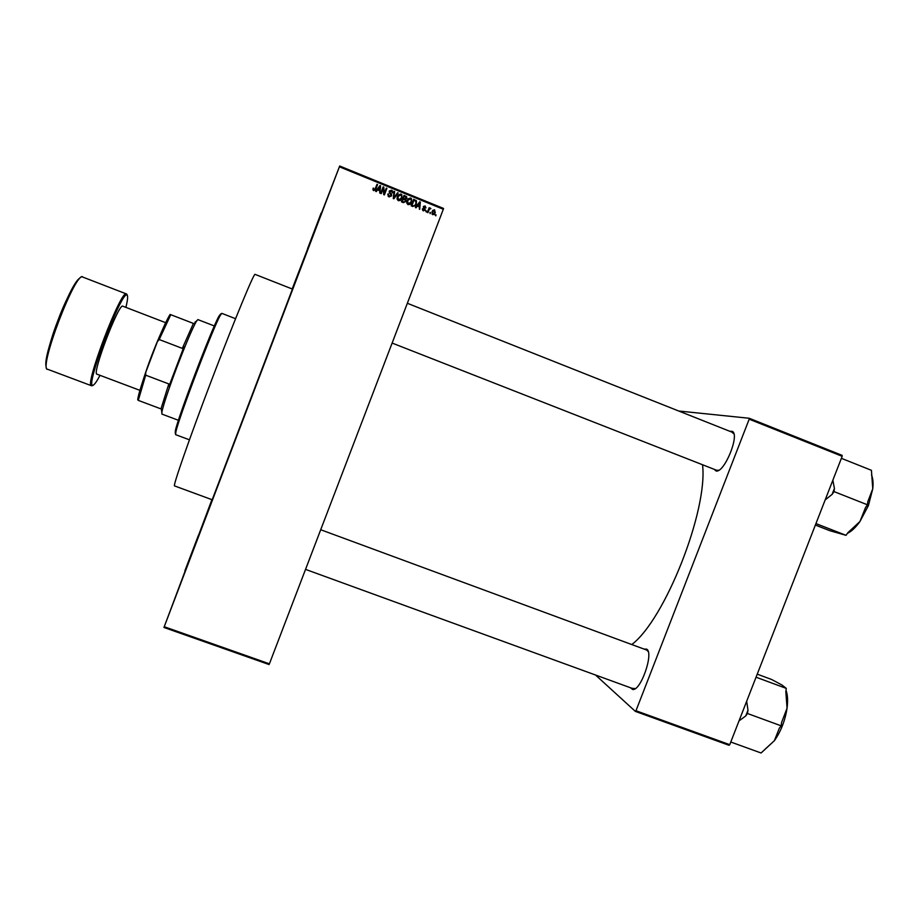 <?xml version="1.0" encoding="UTF-8"?>
<svg xmlns="http://www.w3.org/2000/svg" width="919" height="919" viewBox="0 0 919 919"><rect width="100%" height="100%" fill="white"/><g stroke="black" fill="none" stroke-linecap="round" stroke-linejoin="round"><path stroke-width="1.38" d="M198.378 535.409L184.868 570.86L198.378 535.409M321.122 213.082L307.497 248.877L321.122 213.082M331.977 185.983L315.964 228.05L331.977 185.983M187.798 564.588L171.956 606.195L187.798 564.588M643.92 649.032L646.712 649.17C654.087 653.007 640.577 691.605 632.582 689.445L630.445 687.745M632.479 688.32L635.27 688.595M648.171 651.491L646.666 650.043L320.708 529.735M729.686 431.241L732.432 431.39C739.933 435.158 724.103 473.4 716.073 470.976L713.994 469.23M392.137 343.063L716.728 470.31L718.842 470.218M733.89 433.825L731.892 432.183M292.357 289.267L212.392 499.247M163.95 627.47L164.237 626.724L269.405 663.828L269.049 664.54L163.95 627.47L211.921 499.66M292.162 288.968L339.685 166.006L443.544 208.452L443.314 209.268L339.387 166.798L339.685 166.006M432.7 214.713L431.999 211.6L434.572 209.808L435.284 212.875L432.7 214.713M427.921 212.668L427.335 212.427L429.15 207.694L429.437 208.682L430.46 208.131L430.919 208.613L429.334 209.291L427.921 212.668M423.291 210.876L422.441 208.774L423.59 210.221L424.658 209.808L423.303 206.775L425.141 205.959L425.979 207.866L424.9 206.649L423.923 206.913L425.29 209.923L423.291 210.876M412.884 206.534L411.161 205.833L413.653 199.308L416.456 200.802L416.364 204.144L412.884 206.534M403.315 202.639L401.488 201.893L403.992 195.356L406.692 196.746L406.807 198.412L405.647 199.515L405.842 201.456L403.315 202.639M393.86 198.78L393.275 198.55L394.033 191.29L394.642 191.543L393.826 197.884L397.594 192.749L398.203 193.001L393.86 198.78L398.203 193.001M381.259 193.645L380.661 193.404L383.166 186.856L383.797 187.108L384.28 193.381L386.29 188.131L386.876 188.372L384.383 194.92L383.74 194.667L383.257 188.406L381.259 193.645M372.953 189.831L373.206 188.096L373.757 189.716L374.849 189.682L376.985 184.328L377.583 184.57L375.882 189.027L373.7 190.67L372.953 189.831M269.405 663.828L443.314 209.268M164.237 626.724L339.387 166.798M376.296 191.623L375.676 191.37L379.972 185.546L380.592 185.799L379.984 193.128L379.604 190.715L377.548 189.877L376.296 191.623M389.093 196.942L388.151 196.241L387.979 193.932L389.438 196.195L391.057 195.563L389.185 191.29L391.551 190.176L392.436 190.865L392.574 192.864L391.276 190.957L389.69 192.289L391.517 194.07L391.655 195.793L389.093 196.942M397.042 198.998L397.318 196.517L400.914 194.001L401.844 194.771L401.89 198.286L400.408 200.399L398.341 200.71L397.042 198.998M406.715 202.938L406.991 200.468L410.586 197.953L411.54 198.757L411.563 202.237L410.081 204.34L408.013 204.65L406.715 202.938M416.054 207.832L415.434 207.579L419.719 201.778L420.339 202.031L419.707 209.325L419.34 206.913L417.306 206.086L416.054 207.832M426.244 211.99L426.014 210.819L426.244 211.99M430.264 213.622L430.035 212.45L430.264 213.622M435.778 215.873L435.549 214.701L435.778 215.873M729.743 744.677L729.077 745.309L635.374 711.398L635.971 710.743L729.743 744.677L842.172 456.306L749.18 419.179L749.203 418.26L842.126 455.364L842.172 456.306M635.971 710.743L749.18 419.179M678.739 411.011L749.203 418.26M595.535 675.028L635.374 711.398M631.767 644.541C664.931 619.705 708.112 510.309 702.541 464.738M373.022 188.648L373.826 188.257M373.505 188.763L373.424 190.222L374.022 189.911M373.7 190.417L374.849 189.682M376.779 184.903L377.583 184.57M377.249 185.098L375.228 190.267M375.699 191.382L379.972 185.546M379.627 186.063L380.592 185.799M380.248 186.316L379.696 193.013M380.075 186.373L377.709 189.693L379.696 189.865L380.075 186.373L379.513 187.246M378.042 189.188L379.696 189.865M382.947 187.419L383.797 187.108M383.441 187.625L384.28 193.381M386.072 188.694L386.876 188.372M386.52 188.877L384.234 194.862M381.121 193.587L383.257 188.406M387.818 194.472L388.599 194.081M388.232 194.575L388.381 196.149L389.438 196.195M389.07 196.677L390.655 196.115M389.311 191.003L391.551 190.176M391.172 190.681L392.344 192.806M389.392 192.048L389.323 192.795L389.69 192.289M389.323 192.795L390.977 194.357L391.356 193.863M390.977 194.357L391.655 195.793M393.964 191.922L394.642 191.543M394.262 192.037L393.826 197.884M397.215 193.254L397.812 193.495M397.996 195.173L400.914 194.001M400.512 194.495L401.442 195.265L401.89 198.286M401.488 198.768L400.822 200.055M398.444 195.667L397.513 197.252L397.582 199.894L398.237 200.422L400.397 199.526M400.627 194.771L397.904 196.769L398.628 199.951L401.316 198.033L401.626 196.448L400.627 194.771M403.774 195.919L405.819 196.103M405.405 196.586L406.393 198.895L406.807 198.412M405.796 199.699L405.382 200.181L405.647 199.515M405.382 200.181L405.842 201.456M403.855 202.513L405.245 201.215L405.187 200.078L403.246 199.078L401.971 201.847L403.855 202.513L404.739 201.916M404.877 199.434L406.141 197.298L404.28 196.367L403.131 198.791L404.877 199.434L405.716 198.872M404.28 196.367L403.544 198.32L405.29 198.952M403.246 199.078L402.373 201.376L404.257 202.054M407.772 198.998L410.586 197.953M410.15 198.435L411.103 199.228L411.563 202.237M411.126 202.708L410.368 204.121M408.185 199.515L407.163 201.192L407.209 203.811L407.887 204.351L409.977 203.558M410.299 198.722L407.577 200.71L408.3 203.892L410.977 201.973L411.298 200.399L410.299 198.722M413.435 199.871L416.181 200.48M415.733 200.951L416.364 204.144M415.916 204.604L415.02 206.247M412.654 206.201L414.94 205.397L415.779 203.892L415.893 201.364L413.952 200.308L411.609 205.776L414.492 205.856M413.952 200.308L412.034 205.316L413.091 205.741M419.351 202.283L420.339 202.031M419.88 202.502L419.317 209.164M415.962 207.797L417.306 206.086M419.811 202.605L417.341 205.867L419.432 206.074L419.811 202.605L417.789 205.408L419.432 206.074M422.349 209.314L423.062 208.923M422.602 209.371L422.671 210.302L423.59 210.221M423.131 210.669L424.187 210.279M423.464 206.442L425.141 205.959M424.67 206.419L425.6 207.774M423.498 207.832L424.819 210.371L425.29 209.923M425.807 211.37L426.6 211.06M428.932 208.245L429.736 207.924M429.253 208.383L428.966 209.13L430.46 208.131M429.977 208.579L430.919 208.613M428.38 210.658L427.657 212.565M429.816 213.001L430.62 212.691M432.654 210.405L434.572 209.808M434.078 210.256L434.779 213.311L435.284 212.875M434.779 213.311L434.078 214.587M433.021 210.991L432.045 214.104L433.734 213.978M434.296 210.474L432.585 211.829L432.964 214.047L434.676 212.68L434.296 210.474M435.342 215.253L436.134 214.943M175.265 433.423L175.345 430.724C178.091 416.985 211.898 328.198 218.975 316.125L220.663 313.907M235.563 318.698L221.778 313.345L220.146 315.631C213.013 327.853 178.7 417.984 175.885 431.861L175.598 434.653L189.44 439.822M212.22 499.775L174.507 485.898C172.68 486.45 189.59 437.892 211.99 379.065C234.391 320.237 254.058 272.736 255.045 274.356L292.449 289.083M161.778 412.688L161.675 409.3L160.963 408.898L168.82 383.935L168.878 386.462L184.03 346.532L182.318 348.381L193.404 323.431L194.162 323.695L196.861 320.559M214.345 325.958L197.861 319.594L196.287 321.478C192.186 328.91 185.764 344.028 177.011 366.83C168.751 388.806 163.731 403.74 161.962 411.632L161.882 414.078L178.435 420.293M182.318 348.381L159.217 339.536L157.39 341.661C162.996 328.049 167.224 318.985 170.061 314.459L170.773 314.7L159.217 339.536M160.963 408.898L138.287 400.385L137.712 399.443C138.528 394.481 141.204 385.463 145.742 372.379L157.39 341.661M145.742 372.379L145.696 375.182L138.287 400.385M168.82 383.935L145.696 375.182M193.404 323.431L170.773 314.7M122.847 306.211L122.824 306.199C118.988 302.385 91.544 374.458 96.943 374.171L139.918 390.357M143.077 380.236C148.258 363.935 154.346 347.979 161.307 332.356M739.025 720.875L745.7 715.981L746.883 713.087L747.986 710.123L746.653 701.289M757.233 674.155L771.65 679.497L782.126 685.103L786.285 688.4L785.837 691.697L787.055 708.204L781.587 722.449L781.127 725.826L779.312 728.285L774.349 740.725L761.07 752.994L730.777 742.024M745.7 715.981L747.48 713.5L781.127 725.826M747.48 713.5L747.986 710.123M756.05 677.2L786.285 688.4M765.217 749.088L774.349 740.725C780.886 731.467 785.125 720.634 787.055 708.204C788.02 700.795 787.675 694.844 786.021 690.341M847.433 533.353C851.568 531.354 855.75 527.403 859.977 521.475L868.409 505.576L872.763 488.747L867.8 501.682L867.444 504.795L865.514 507.552L859.977 521.475L847.927 532.641L846.054 535.329L829.719 530.665L815.371 525.059M815.946 523.577L846.054 535.329M825.17 499.913L832.12 494.376L834.015 491.596L867.444 504.795M834.015 491.596L834.418 488.483L832.855 480.212M841.39 458.328L871.43 470.31L872.763 488.747C873.395 482.957 872.97 478.362 871.511 474.962M832.12 494.376L834.418 488.483M125.892 307.383C127.695 300.008 128.086 295.929 127.04 295.148C122.078 289.129 84.364 388.817 92.945 385.233C94.312 384.958 96.667 381.661 100.022 375.331M91.889 385.796L91.463 385.727C84.054 386.29 121.262 288.577 126.42 293.931L126.489 293.965M82.813 277.09L82.721 277.056C75.576 270.91 38.184 369.093 47.604 369.266L91.463 385.727M45.973 365.796C43.423 354.274 69.626 285.464 79.195 278.56M633.708 688.859L632.582 689.445M732.891 432.573L732.432 431.39M717.234 470.436L716.073 470.976M633.639 688.905L634.294 689.135L633.639 688.905M732.857 432.493L733.511 432.757L732.857 432.493M717.153 470.471L717.808 470.735L717.153 470.471M646.62 649.101L647.091 650.204M175.345 430.724L175.885 431.861M218.975 316.125L220.146 315.631M633.202 688.745L305.545 569.389M407.347 303.281L732.42 432.321M195.127 321.96L196.287 321.478M161.411 410.494L161.962 411.632M137.712 399.443L138.114 400.282M92.727 385.566L93.612 384.946M127.5 295.941L126.937 294.321M126.523 293.977L82.721 277.056C80.883 273.253 68.374 292.173 57.977 320.272C47.041 348.106 43.675 370.839 47.604 369.266M165.684 322.695L122.824 306.199"/></g></svg>
